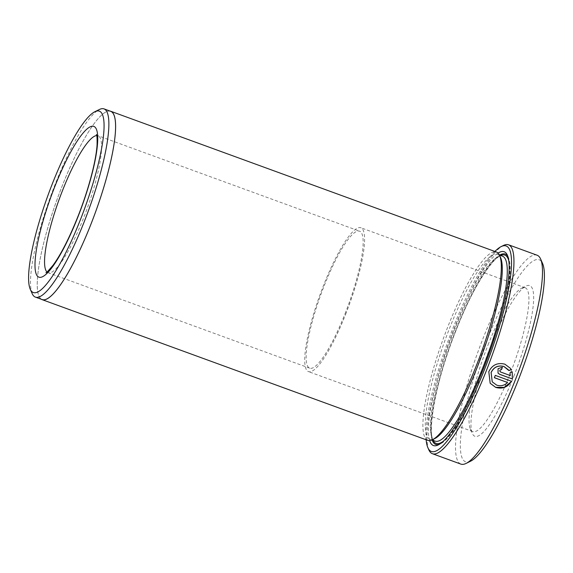 <?xml version="1.0" encoding="UTF-8"?>
<svg xmlns="http://www.w3.org/2000/svg" width="573" height="573" viewBox="0 0 573 573"><rect width="100%" height="100%" fill="white"/><g stroke="black" fill="none" stroke-linecap="round" stroke-linejoin="round"><path stroke-width="0.43" stroke-dasharray="2.87 2.15" d="M513.766 376.397A80.191 16.194 -70 0 0 526.107 286.027A80.191 16.194 -70 0 0 490.918 345.376A80.191 16.194 -70 0 0 472.302 433.453A80.191 16.194 -70 0 0 513.766 376.397M488.081 344.853A76.546 15.457 110 0 1 521.674 288.205A76.546 15.457 110 0 1 525.233 287.753A76.546 15.457 110 0 1 509.891 374.47A76.546 15.457 110 0 1 472.746 431.569A76.546 15.457 110 0 1 470.311 428.933A76.546 15.457 110 0 1 488.081 344.853M345.562 314.498A76.546 15.457 -70 0 0 360.897 227.782A76.546 15.457 -70 0 0 323.752 284.881A76.546 15.457 -70 0 0 308.41 371.598A76.546 15.457 -70 0 0 345.562 314.498M510.428 368.332L504.827 364.113C497.565 362.279 492.207 364.779 488.762 371.605L490.173 383.294M508.452 369.893L508.931 370.609M507.535 382.463C504.362 385.486 500.716 386.352 496.59 385.049L492.178 381.768M495.294 375.394L511.453 381.289M494.879 251.454A109.357 22.082 -70 0 0 453.229 327.491A109.357 22.082 -70 0 0 426.147 439.785M428.833 449.869A111.176 22.447 110 0 1 454.64 327.749A111.176 22.447 110 0 1 503.431 245.473M32.188 293.648A100.168 20.227 110 0 1 55.445 183.625A100.168 20.227 110 0 1 99.401 109.493M470.476 461.265A107.531 21.717 110 0 1 487.021 340.083A107.531 21.717 110 0 1 542.617 263.573M537.102 255.221A111.176 22.447 -70 0 0 483.146 338.156A111.176 22.447 -70 0 0 460.871 464.101M110.761 111.348A100.168 20.227 -70 0 0 62.149 186.067A100.168 20.227 -70 0 0 42.08 299.543M434.606 438.682A98.42 19.876 110 0 1 430.029 439.262A98.42 19.876 110 0 1 449.755 327.77A98.42 19.876 110 0 1 497.514 254.355A98.42 19.876 110 0 1 500.637 257.743M427.73 440.365A100.239 20.241 110 0 1 447.814 326.811A100.239 20.241 110 0 1 496.462 252.034M429.643 440.601A103.154 20.829 110 0 1 454.11 328.694A103.154 20.829 110 0 1 498.08 253.08M432.164 440.043A101.335 20.463 110 0 1 456.044 329.654A101.335 20.463 110 0 1 499.642 255.128M507.907 256.511A101.335 20.463 110 0 1 508.437 257.556A101.335 20.463 110 0 1 484.916 368.862A101.335 20.463 110 0 1 440.451 443.853A101.335 20.463 110 0 1 439.376 444.311M345.039 313.789A72.9 14.719 -70 0 0 359.651 231.206A72.9 14.719 -70 0 0 324.268 285.583A72.9 14.719 -70 0 0 309.664 368.174A72.9 14.719 -70 0 0 345.039 313.789M110.037 111.083A100.239 20.241 -70 0 0 62.142 186.053A100.239 20.241 -70 0 0 41.356 299.278M512.219 371.798L509.884 372.801L510.342 375.566M502.342 367.243L498.044 368.554L498.023 373.095M510.292 375.494L499.993 371.526M495.237 375.322A111.176 22.447 110 0 1 494.313 377.636L494.363 377.707M46.943 271.989A72.9 14.719 -70 0 0 48.075 272.705A72.9 14.719 -70 0 0 83.45 218.327A72.9 14.719 -70 0 0 98.062 135.737A72.9 14.719 -70 0 0 96.73 135.557M435.065 441.103A98.42 19.876 110 0 1 454.783 329.611A98.42 19.876 110 0 1 502.542 256.188C496.906 251.69 473.112 285.161 456.215 329.926C434.069 382.871 425.918 441.683 435.065 441.103M433.131 440.393A100.239 20.241 110 0 1 456.201 329.869A100.239 20.241 110 0 1 500.609 255.486M508.888 261.173A100.239 20.241 110 0 1 484.758 368.647A100.239 20.241 110 0 1 443.122 441.375M521.674 288.205L526.107 286.027M525.233 287.753L360.897 227.782M309.664 368.174L48.075 272.705L46.012 272.576M430.029 439.262L431.963 439.971M508.437 257.556L507.442 255.293M96.393 134.512L98.062 135.737L359.651 231.206M440.451 443.853L438.23 444.942M497.514 254.355L499.448 255.057M472.746 431.569L308.41 371.598M470.311 428.933L472.302 433.453"/><path stroke-width="0.86" d="M492.228 381.833L496.648 385.12C500.759 386.424 504.405 385.557 507.592 382.528L494.363 377.707A111.176 22.447 -70 0 0 495.294 375.394L511.453 381.289C507.685 387.233 502.435 389.268 495.688 387.391L490.173 383.294L488.812 371.669C492.264 364.843 497.622 362.351 504.877 364.184L510.45 368.36L511.216 369.535L508.931 370.609L503.996 366.555C498.181 365.08 493.897 367.071 491.133 372.522L492.228 381.833L491.075 372.45C493.847 366.999 498.138 365.008 503.946 366.484L508.344 369.75M508.881 370.538L511.159 369.463L510.772 368.833M490.151 383.258L495.638 387.327L504.283 387.355L511.037 381.869M426.147 439.785A109.357 22.082 -70 0 0 427.845 447.606A109.357 22.082 -70 0 0 484.386 369.8A109.357 22.082 -70 0 0 501.21 246.562A109.357 22.082 -70 0 0 494.879 251.454M501.21 246.562L503.431 245.473A111.176 22.447 110 0 1 508.595 244.814A111.176 22.447 110 0 1 486.319 370.76A111.176 22.447 110 0 1 432.364 453.694A111.176 22.447 110 0 1 428.833 449.869L427.845 447.606M52.609 183.102A96.522 19.489 -70 0 0 30.204 289.121A96.522 19.489 -70 0 0 80.113 220.447A96.522 19.489 -70 0 0 94.96 111.671A96.522 19.489 -70 0 0 52.609 183.102M94.96 111.671L99.401 109.493A100.168 20.227 110 0 1 104.05 108.899A100.168 20.227 110 0 1 83.98 222.374A100.168 20.227 110 0 1 35.368 297.093A100.168 20.227 110 0 1 32.188 293.648L30.204 289.121M540.633 259.053L542.617 263.573A107.531 21.717 110 0 1 517.663 381.682A107.531 21.717 110 0 1 470.476 461.265L466.042 463.442A111.176 22.447 -70 0 0 514.826 381.167A111.176 22.447 -70 0 0 540.633 259.053A111.176 22.447 -70 0 0 537.102 255.221L508.595 244.814M432.364 453.694L460.871 464.101A111.176 22.447 -70 0 0 466.042 463.442M35.368 297.093L42.08 299.543A100.168 20.227 -70 0 0 90.692 224.824A100.168 20.227 -70 0 0 110.761 111.348L104.05 108.899M110.782 111.277L496.462 252.034A100.239 20.241 110 0 1 499.642 255.486L500.637 257.743A98.42 19.876 110 0 1 477.796 365.846A98.42 19.876 110 0 1 434.606 438.682L432.386 439.77A100.239 20.241 110 0 1 427.73 440.365L42.051 299.615A100.239 20.241 -70 0 0 90.699 224.838A100.239 20.241 -70 0 0 110.782 111.277A100.239 20.241 -70 0 0 110.037 111.083M499.642 255.486A100.239 20.241 110 0 1 476.378 365.588A100.239 20.241 110 0 1 432.386 439.77M498.08 253.08A103.154 20.829 110 0 1 507.442 255.293A103.154 20.829 110 0 1 483.497 368.597A103.154 20.829 110 0 1 438.23 444.942A103.154 20.829 110 0 1 429.643 440.601M499.642 255.128A101.335 20.463 110 0 1 507.907 256.511M41.356 299.278A100.239 20.241 -70 0 0 42.051 299.615M500.594 372.013L510.342 375.566L509.934 372.873L512.219 371.798L512.369 378.968L499.685 374.341L498.023 373.095L498.095 368.632L502.392 367.314A111.176 22.447 110 0 1 501.497 369.664C499.706 369.9 499.405 370.681 500.594 372.013L499.993 371.526M439.376 444.311A101.335 20.463 110 0 1 432.164 440.043M497.98 373.037L499.635 374.269L512.369 378.968M512.319 378.903L512.169 371.727M500.544 371.941C499.355 370.616 499.656 369.836 501.447 369.599A111.176 22.447 -70 0 0 502.328 367.286M494.384 377.657L507.592 382.528M96.73 135.557A72.9 14.719 -70 0 0 62.679 190.121A72.9 14.719 -70 0 0 46.943 271.989M77.785 217.289A80.191 16.194 110 0 1 37.087 275.699A80.191 16.194 110 0 1 54.936 186.261A80.191 16.194 110 0 1 95.627 127.843A80.191 16.194 110 0 1 77.785 217.289M499.448 255.057L502.542 256.188A98.42 19.876 110 0 1 482.824 367.68A98.42 19.876 110 0 1 435.065 441.103L431.963 439.971M500.609 255.486A100.239 20.241 110 0 1 508.888 261.173M443.122 441.375A100.239 20.241 110 0 1 433.131 440.393M46.012 272.576C45.704 273.6 48.089 271.115 53.167 265.113C61.003 254.305 69.183 238.282 77.713 217.052C88.335 190.48 96.171 160.805 97.066 144.826C97.209 138.351 96.987 134.913 96.393 134.512"/></g></svg>
